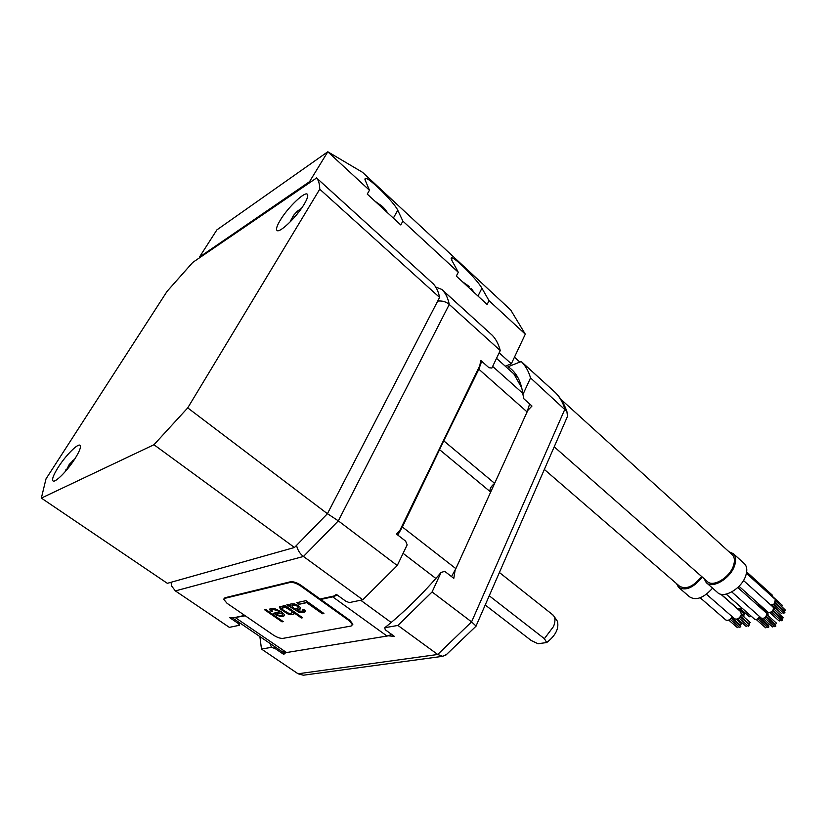 <?xml version="1.0" encoding="UTF-8"?>
<svg xmlns="http://www.w3.org/2000/svg" width="827" height="827" viewBox="0 0 827 827"><rect width="100%" height="100%" fill="white"/><g stroke="black" fill="none" stroke-linecap="round" stroke-linejoin="round"><path stroke-width="1.24" d="M529.642 403.948L527.099 411.929L478.854 369.214L481.686 361.254M478.854 369.214L443.386 441.566M439.53 449.702L402.377 526.995L397.777 535.048M391.802 634.516L387.026 636.046L332.712 596.856L337.375 595.12M332.712 596.856L320.752 599.451M245.268 615.795L232.811 617.893M387.026 636.046L286.576 652.544L282.038 651.635L232.408 617.862M439.778 449.826L490.68 492.055L455.863 568.635L451.511 576.584M527.099 411.929L494.639 483.35C491.073 486.286 489.563 489.026 490.091 491.558M444.027 441.06L494.639 483.35M521.268 361.544L555.558 392.753C559.652 396.991 562.784 402.418 564.944 409.024L471.576 621.894L432.097 591.956L441.08 572.429L444.75 571.364L453.806 578.352L455.108 570.31L527.771 410.461L531.978 406.026L523.884 398.821L522.933 394.469L530.541 377.918C528.649 371.478 525.776 366.247 521.93 362.216L521.268 361.544L508.026 366.733C516.244 372.005 521.206 381.247 522.933 394.469M388.245 635.798L394.417 636.408L385.248 629.771L384.793 627.714L397.911 625.439L432.097 591.956M282.751 652.1L283.754 654.405L285.677 652.689L388.152 635.86M521.93 362.216L555.558 392.753C560.489 397.777 564.262 404.021 566.888 411.495L530.541 377.918M441.08 572.429C422.783 593.91 404.01 612.331 384.793 627.714M259.885 636.552L261.477 649.061L271.463 647.334L270.047 643.468M496.52 358.329L517.878 377.515L513.856 373.907L521.806 388.028M283.754 654.405L275.195 648.585L274.233 646.321M275.195 648.585L271.463 647.334M566.888 411.495L567.508 416.332L476.042 626.039L471.576 621.894L437.71 654.488L397.911 625.439M446.745 654.395L442.693 656.318L437.71 654.488L298.061 673.778L261.477 649.061M567.508 416.332L566.578 418.462M554.855 392.039L555.548 392.732M298.061 673.778L303.364 675.214L305.091 674.977M552.694 614.771L554.193 616.518C555.382 618.999 555.155 622.328 553.532 626.494L544.393 638.671L546.719 642.548C555.517 635.663 559.104 628.603 557.47 621.356L554.193 616.518M546.719 642.548L538.005 643.726L531.213 640.501L485.222 605.002M556.84 620.436L557.47 621.356M489.243 595.781L544.393 638.671M238.393 623.641L239.634 625.233L229.348 627.362L175.386 590.912L303.457 556.468L338.336 520.865L449.268 304.46L500.252 350.545L491.869 368.056L488.943 367.705L480.766 360.427L479.567 366.95L400.526 529.952L396.877 534.366M336.486 594.479L334.646 595.853L320.142 599.006M296.573 545.5C297.637 550.141 299.932 553.79 303.457 556.468L362.795 599.792L349.232 602.594L345.583 601.053L336.289 594.334L334.646 595.853M400.526 529.952L396.443 534.025L405.612 541.116L407.163 544.828M244.678 615.391L233.069 617.914L229.648 617.624L238.279 623.486M437.7 301.08C442.249 300.594 446.104 301.721 449.268 304.46C448.058 298.444 445.846 293.699 442.61 290.205L492.354 335.369L441.845 289.44L435.736 287.072M327.43 513.67L338.336 520.865L397.249 565.534L362.795 599.792M407.173 544.828L397.249 565.534M479.98 365.265L399.834 530.5M238.259 623.434L237.432 621.284M239.634 625.233L238.517 622.018M492.354 335.369C495.983 339.204 498.609 344.259 500.252 350.545M175.386 590.912L171.644 586.054L171.024 582.291M349.521 620.963L349.852 620.291L352.871 624.189L352.54 624.871L349.521 620.963L300.563 585.919C296.511 583.262 293.016 582.105 290.112 582.446L224.665 598.386L223.693 599.275L227.063 603.317L273.541 635.167C277.2 637.483 280.332 638.558 282.917 638.382L351.134 626.029L352.871 624.189M349.852 620.291L300.914 585.237C296.862 582.58 293.378 581.422 290.463 581.763L225.006 597.745L224.014 598.686M323.915 613.458L305.928 600.671L296.779 602.676L299.074 604.299L306.703 602.645L322.354 613.768L323.915 613.458M305.184 610.698L303.922 609.582L302.661 609.84L303.168 610.429L302.424 611.277L297.668 610.884L296.531 610.088L300.387 608.93L300.377 607.535L298.206 605.54L294.536 603.875L290.784 603.989L289.926 604.527L290.453 605.819L288.054 604.578L286.824 604.847L299.054 612.321L303.933 612.342L305.318 611.711L305.184 610.698M287.372 613.727L290.711 614.73L293.523 614.492L294.247 613.655L293.482 612.445L301.359 617.976L302.599 617.728L284.86 605.281L283.64 605.55L285.915 607.142L282.803 606.077L279.402 606.822L280.363 609.044L287.372 613.727L292.22 614.461L294.216 613.758M281.201 611.608L274.016 608.341L271.122 608.29L269.654 609.633L271.339 611.67L272.517 611.411L271.587 609.902L272.869 609.282L279.257 611.339L280.002 611.866L273.582 613.231L276.797 615.257L281.314 616.673L284.529 615.67L284.23 614.378L281.201 611.608M264.537 609.726L282.017 621.852L283.206 621.615L265.705 609.468L264.537 609.726M295.012 609.023L292.22 606.832L292.303 605.064L295.559 605.064L298.227 606.946L297.751 608.445L295.012 609.023M286.183 607.783L291.59 611.122L292.251 612.704L290.184 613.479L288.458 613.158L283.216 610.15L281.78 608.041L286.359 607.452L291.766 610.802L292.251 612.704M281.635 613.221L282.555 614.73L281.862 615.546L278.596 615.216L276.259 614.016L281.811 612.9L282.441 615.092M322.354 613.768L323.584 613.221M306.703 602.645L322.53 613.438M299.074 604.299L306.869 602.314M297.265 602.563L299.25 603.968M287.382 604.733L297.978 611.556L300.728 612.362L305.421 611.411M290.101 604.413L290.453 605.819M296.531 610.088L300.49 608.631M303.054 609.757L303.044 610.802M291.828 605.871L292.479 604.733L295.735 604.723L298.402 606.615L298.371 607.959M279.588 606.677L281.8 609.819L287.538 613.396M284.126 605.436L285.915 607.142M293.482 612.445L302.268 617.5M281.78 608.041L283.516 607.028L286.359 607.452M274.068 613.127L279.175 615.815L283.279 616.311L284.519 615.546M271.587 609.902L273.034 608.961L275.215 609.168L280.002 611.866M269.943 608.858L270.243 610.254L272.269 611.184M276.259 614.016L281.811 612.9M265.022 609.623L282.875 621.397M46.002 478.885L167.054 291.383L192.722 262.448L316.576 177.991C318.653 180.451 319.708 184.183 319.749 189.197L187.729 407.887L153.956 444.73L41.35 498.102L46.002 478.885M304.129 204.3C307.251 199.049 308.347 195.741 307.417 194.386C305.235 190.779 287.951 207.288 280.322 220.106C277.076 225.482 275.929 228.872 276.88 230.288C278.895 233.979 296.479 217.315 304.129 204.3M58.262 467.224C53.621 474.605 51.843 479.133 52.918 480.828C54.747 483.423 67.369 470.801 74.947 458.727C79.485 451.439 81.211 446.993 80.126 445.391C78.214 442.858 65.798 455.305 58.262 467.224M41.35 498.102L167.343 583.324L294.474 547.484L153.956 444.73M187.729 407.887L327.409 513.722L294.474 547.484M319.749 189.197L439.592 297.431L327.409 513.722M316.41 177.805L433.276 283.826C436.346 287.155 438.455 291.683 439.592 297.431M290.897 221.16L290.887 220.023L290.401 220.458M291.063 220.096L293.378 215.558L297.131 211.392L301.473 208.342L299.932 210.492M291.642 219.331L292.158 219.827M66.636 469.633L69.241 464.423L74.906 458.799M65.684 471.111L65.943 469.581M199.886 257.538L199.41 257.145L309.515 181.702L310.032 182.167M499.167 352.819L511.334 363.797L505.266 366.185M511.334 363.797L525.3 334.17L489.015 300.666L487.134 304.47L456.318 276.094L458.282 272.279L451.862 260.371L451.563 257.838C454.819 257.021 477.303 279.836 481.914 288.209L477.975 296.045M199.41 257.145L216.881 229.885L327.802 151.775L369.462 190.251L367.24 194.076L400.764 224.944L402.883 221.119L458.282 272.279M309.515 181.702L327.802 151.775L362.567 172.347L510.672 309.929L525.3 334.17M369.462 190.251L365.141 180.028L365.389 178.27C369.493 177.691 394.438 202.698 397.756 210.244L393.342 218.111M489.015 300.666L481.914 288.209M402.883 221.119L397.756 210.244M462.913 282.172L469.405 286.597L462.396 281.697M474.274 292.634L471.163 288.416M375.355 201.55L384.503 208.6L382.363 206.388L375.024 201.24M387.718 212.932L384.503 208.6M702.33 577.112C693.388 587.883 685.438 591.264 678.491 587.263L676.486 583.583M701.668 576.522C693.398 586.653 685.996 589.858 679.474 586.157L544.342 469.436M712.574 588.142C703.777 597.952 696.127 600.857 689.615 596.867L678.926 587.646M742.212 608.269L737.808 608.951L721.082 594.251M740.816 611.794L741.302 614.823C739.359 618.513 737.115 619.816 734.562 618.741L706.454 594.231M732.164 616.653C730.096 619.909 727.967 621.005 725.755 619.94L700.19 597.766M750.771 615.826L749.469 616.777L740.785 609.127M748.559 623.847L749.004 624.457M749.252 624.881L748.414 626.256L739.007 618.027M750.017 622.535L749.179 623.909L740.547 616.342M747.577 625.522L746.274 626.525L737.56 618.916M731.564 617.686L740.134 625.605M738.718 626.67L737.436 627.652L728.721 620.085M731.357 617.965L740.796 626.67L739.545 627.383L730.138 619.206M736.299 619.247L741.488 623.775L740.32 625.047L731.678 617.521M742.904 615.309L743.339 615.908M743.576 616.332L743.98 617.014M744.341 614.016L743.866 615.464L741.53 613.624M731.947 554.441L732.35 554.814C734.634 557.253 735.017 560.84 733.497 565.585C729.827 577.618 712.771 587.739 707.199 581.391L554.214 446.818M728.887 551.671L733.425 553.728C735.896 556.364 736.309 560.251 734.665 565.389C730.696 578.424 712.202 589.393 706.175 582.518L704.118 578.683M744.052 563.373L744.496 563.776C746.998 566.443 747.443 570.341 745.83 575.458C741.953 588.473 723.48 599.286 717.381 592.359L706.64 582.921M772.129 594.964L772.573 596.96M772.645 596.577L782.259 605.261L781.763 606.408M775.375 599.492L774.258 603.979L770.65 604.878M775.126 603.017L784.192 611.546M775.902 601.115L785.619 610.316L784.42 610.977L775.292 602.749M775.271 602.79L783.479 610.553M773.762 604.382L782.673 612.404L781.556 613.551L772.16 605.106M774.961 603.224L784.895 612.6L783.707 613.262L773.803 604.351M772.966 606.966L773.059 607.049C773.938 609.458 772.78 611.329 769.596 612.642L768.066 612.238L739.018 586.302M772.738 610.502L781.835 619.03M773.503 608.6L783.262 617.79L782.073 618.451L772.904 610.233M772.883 610.264L781.122 618.017M772.573 610.729L782.538 620.095L781.35 620.757L771.405 611.856L780.316 619.868L779.199 621.025L769.782 612.611M766.298 612.941L766.567 613.231C766.608 616.952 764.903 618.627 761.44 618.224L731.771 591.936M766.081 616.466L775.209 624.974M766.846 614.575L776.563 623.227L775.447 624.385L766.257 616.208L774.506 623.961M764.748 617.852L773.69 625.791L772.583 626.959L763.145 618.596M765.916 616.704L775.902 626.029L774.723 626.69L764.758 617.841M759.589 616.58C757.997 619.154 756.312 620.002 754.534 619.144L726.158 594.117M759.145 617.376L768.262 625.853M769.72 624.416L768.51 625.264L759.31 617.118M759.31 617.128L767.57 624.84M758.969 617.624L768.945 626.897L767.776 627.559L757.811 618.751L766.763 626.659L765.657 627.817L756.229 619.495M759.01 604.144L758.152 605.674M758.39 605.354L767.466 613.81M768.852 612.631L767.704 613.241L758.566 605.095L766.774 612.828M758.225 605.581L768.066 614.358L767.756 615.381M771.271 605.137L773.989 607.938M774.723 607.421L771.756 605.157M771.705 605.168L773.297 606.956M773.224 607.256L774.599 608.486L774.403 609.406M286.576 652.544L235.685 617.862M391.181 622.483L360.675 600.226M435.87 578.466L403.09 553.346M455.863 568.635L402.377 526.995M522.778 393.29L492.654 366.402M224.665 598.386L225.006 597.745M290.112 582.446L290.463 581.763M300.563 585.919L300.914 585.237M297.131 211.392L298.351 212.57M293.378 215.558L294.774 216.912M72.58 460.722L73.241 461.301M69.241 464.423L70.316 465.363M445.36 655.584L476.073 626.153M442.693 656.318L303.364 675.214M499.394 572.491L553.118 615.102M316.576 177.991L433.276 283.826M290.887 220.023L291.642 220.375M66.067 469.426L66.873 469.715M364.862 179.149L365.379 178.27M451.149 258.613L451.552 257.838M720.782 594.179L740.93 611.887M740.434 616.508L748.911 623.94M740.237 616.777L749.603 624.974M741.343 614.709L750.368 622.628M741.519 613.882L743.256 615.402M741.457 614.254L743.928 616.425M739.421 609.468L744.693 614.11M514.456 357.181L519.873 362.092M560.871 399.276L732.35 554.814M733.425 553.728L744.496 563.776M746.667 571.933L772.211 595.037M746.419 573.328L775.457 599.575M743.483 580.492L773.059 607.049M737.787 587.521L766.391 613.024"/></g></svg>
